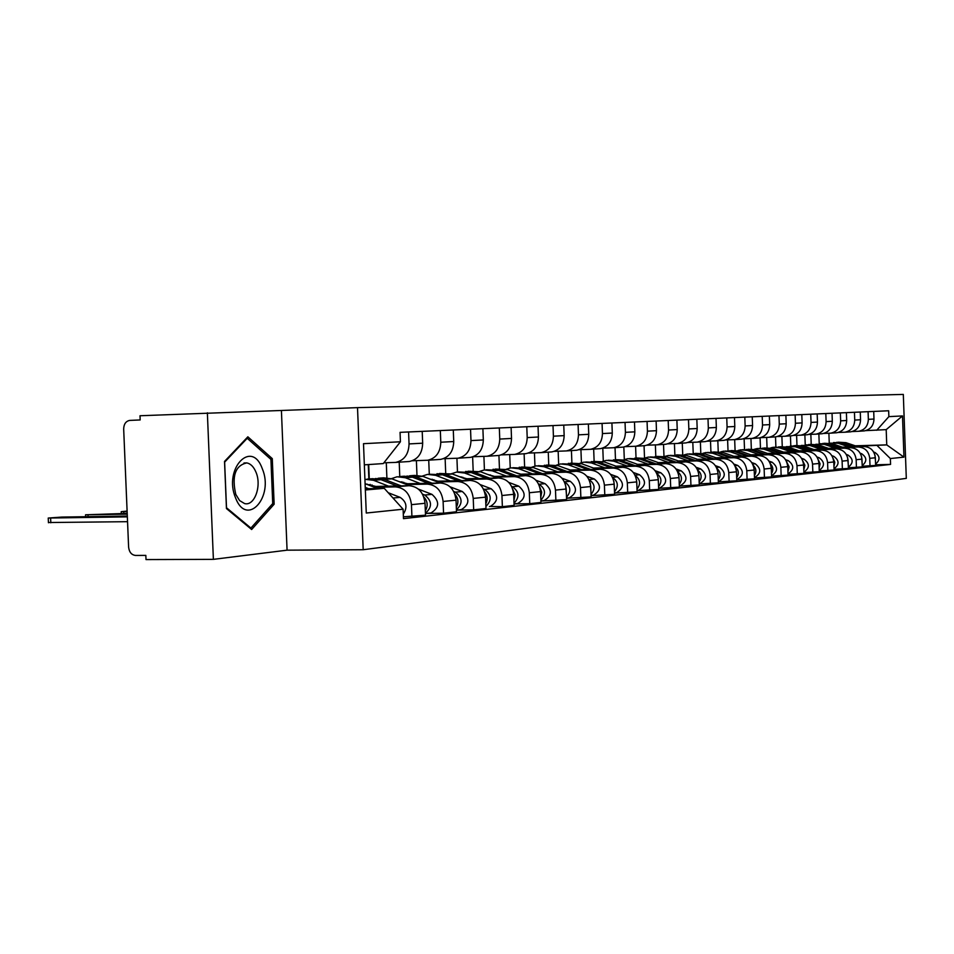 <?xml version="1.0" encoding="UTF-8"?>
<svg xmlns="http://www.w3.org/2000/svg" width="954" height="954" viewBox="0 0 954 954"><rect width="100%" height="100%" fill="white"/><g stroke="black" fill="none" stroke-linecap="round" stroke-linejoin="round"><path stroke-width="1.43" d="M357.511 407.632L140.011 415.753L140.178 419.951L129.649 420.416C125.821 421.227 123.829 424.101 123.674 429.026L128.611 547.131C129.219 552.187 131.533 554.954 135.551 555.443L145.831 555.395L146.01 559.581L213.386 559.354L287.071 550.172L363.188 549.731L906.3 478.383L903.319 394.419L357.511 407.632L363.188 549.731M207.364 412.808L213.386 559.354M863.382 430.981L864.348 430.898C870.453 429.562 873.673 425.615 873.983 419.044L873.709 411.424M811.21 444.302L810.852 434.368M843.217 447.45L858.254 447.009C864.98 447.521 868.808 451.29 869.738 458.337L875.355 457.765C874.436 450.777 870.632 447.021 863.93 446.52L842.346 447.152M875.355 457.765L875.629 465.433L862.213 466.244M868.08 411.675L868.355 419.343C868.033 425.961 864.813 429.932 858.66 431.28L852.184 431.542M869.738 458.337L870.024 466.053M804.878 434.893L805.236 444.767M849.811 431.888L850.789 431.816C856.978 430.457 860.234 426.438 860.544 419.76L860.269 412.021M796.972 445.423L796.602 435.358M848.368 467.746L862.237 466.911L861.963 459.124C861.021 452.017 857.157 448.201 850.384 447.688L828.37 448.332M854.45 412.271L854.736 420.07C854.414 426.796 851.147 430.838 844.922 432.21L838.22 432.472M829.264 448.642L844.505 448.201C851.326 448.714 855.213 452.554 856.155 459.709L856.43 467.555M790.437 435.871L790.806 445.9M835.787 432.83L836.777 432.746C843.062 431.375 846.353 427.297 846.675 420.511L846.389 412.629M782.256 446.567L781.886 436.383M834.046 469.308L848.392 468.438L848.106 460.52C847.152 453.293 843.241 449.417 836.372 448.893L813.929 449.549M840.367 412.903L840.653 420.833C840.343 427.666 837.028 431.768 830.719 433.164L823.779 433.438M814.859 449.859L830.302 449.417C837.218 449.942 841.154 453.854 842.108 461.128L842.394 469.106M775.519 436.884L775.888 447.068M821.299 433.808L822.3 433.724C828.656 432.329 831.995 428.179 832.317 421.274L832.031 413.261M767.052 447.748L766.67 437.445M819.236 470.918L834.082 470.024L833.784 461.963C832.818 454.617 828.859 450.682 821.883 450.145L798.999 450.801M825.806 413.535L826.104 421.608C825.782 428.561 822.42 432.734 816.028 434.153L808.849 434.428M799.953 451.135L815.61 450.682C822.622 451.218 826.605 455.189 827.583 462.595L827.869 470.704M760.088 437.803L760.469 448.285M806.309 434.809L807.322 434.738C813.762 433.307 817.149 429.085 817.471 422.073L817.173 413.917M751.335 448.976L750.953 438.542M803.912 472.576L819.271 471.658L818.973 463.465C817.983 455.988 813.965 451.981 806.905 451.433L783.544 452.101M810.733 414.203L811.031 422.419C810.709 429.491 807.311 433.736 800.823 435.167L793.382 435.453M784.546 452.446L800.406 451.993C807.513 452.542 811.556 456.584 812.546 464.109L812.844 472.373M744.12 438.757L744.525 449.525M790.783 435.859L791.808 435.775C798.355 434.332 801.777 430.039 802.099 422.896L801.801 414.596M735.069 450.264L734.675 439.615M788.028 474.305L803.936 473.351L803.626 465.015C802.636 457.407 798.558 453.329 791.403 452.768L767.553 453.448M795.135 414.895L795.433 423.254C795.111 430.445 791.665 434.774 785.082 436.228L777.379 436.527M768.578 453.806L784.665 453.353C791.868 453.913 795.97 458.027 796.984 465.683L797.282 474.09M727.616 439.901L728.021 450.813M774.708 436.944L775.745 436.86C782.375 435.382 785.857 431.017 786.179 423.743L785.881 415.3M718.231 451.624L717.825 440.748M771.559 476.094L788.052 475.116L787.742 466.625C786.728 458.874 782.59 454.724 775.34 454.152L750.977 454.831M778.965 415.61L779.275 424.113C778.941 431.435 775.447 435.847 768.781 437.326L760.779 437.636M752.05 455.213L768.364 454.748C775.662 455.32 779.823 459.518 780.849 467.317L781.159 475.867M710.515 441.094L710.921 452.136M758.048 438.053L759.11 437.969C765.823 436.479 769.353 432.031 769.687 424.625L769.365 416.027M700.796 453.055L700.379 441.917M754.495 477.942L771.595 476.928L771.273 468.283C770.248 460.4 766.05 456.167 758.692 455.583L733.805 456.274M762.198 416.349L762.52 425.007C762.186 432.472 758.645 436.956 751.883 438.458L743.571 438.78M734.914 456.668L751.466 456.203C758.871 456.799 763.093 461.056 764.13 469.01L764.452 477.715M692.807 442.322L693.224 453.544M740.769 439.222L741.842 439.138C748.663 437.612 752.229 433.08 752.563 425.544L752.241 416.791M682.718 454.569L682.289 443.133M736.774 479.862L754.519 478.813L754.197 470.012C753.147 461.974 748.89 457.67 741.425 457.073L715.989 457.777M744.812 417.113L745.134 425.937C744.8 433.545 741.198 438.113 734.341 439.639L725.708 439.961M717.134 458.182L733.924 457.717C741.437 458.314 745.73 462.666 746.779 470.763L747.101 479.635M674.43 443.61L674.86 454.998M722.834 440.426L723.931 440.343C730.847 438.792 734.473 434.177 734.807 426.498L734.473 417.578M663.972 456.167L663.531 444.397M718.362 481.865L736.798 480.78L736.476 471.801C735.403 463.62 731.086 459.22 723.514 458.612L697.493 459.327M726.757 417.912L727.079 426.903C726.745 434.654 723.096 439.305 716.144 440.867L707.164 441.201M698.686 459.745L715.727 459.279C723.347 459.9 727.699 464.336 728.773 472.588L729.106 481.627M655.374 444.946L655.815 456.465M704.219 441.678L705.328 441.595C712.34 440.021 716.013 435.31 716.359 427.475L716.013 418.389M644.51 457.86L644.057 445.733M699.234 483.928L718.398 482.807L718.064 473.661C716.979 465.325 712.59 460.842 704.899 460.222L678.294 460.937M707.999 418.746L708.333 427.905C707.999 435.811 704.29 440.545 697.231 442.131L687.894 442.477M679.534 461.378L696.814 460.913C704.553 461.545 708.965 466.065 710.062 474.472L710.396 483.69M635.591 446.293L636.032 458.015M684.865 442.978L685.986 442.894C693.105 441.285 696.837 436.491 697.183 428.501L696.837 419.235M624.31 459.613L623.833 447.009M679.343 486.087L699.27 484.918L698.924 475.605C697.827 467.09 693.367 462.523 685.568 461.879L658.332 462.607M688.49 419.605L688.836 428.954C688.502 437.004 684.745 441.845 677.578 443.455L667.848 443.813M659.619 463.072L677.161 462.607C685.008 463.25 689.492 467.865 690.601 476.44L690.958 485.848M615.032 447.664L615.485 459.649L626.003 460.174L640.778 465.516M664.735 444.337L665.88 444.242C673.107 442.608 676.887 437.719 677.233 429.574L676.887 420.118M603.286 461.116L602.797 448.141M658.63 488.329L679.379 487.124L679.021 477.608C677.9 468.939 673.381 464.264 665.463 463.608L637.558 464.348M668.194 420.499L668.551 430.039C668.205 438.256 664.401 443.181 657.127 444.826L646.991 445.196M638.906 464.836L656.71 464.359C664.676 465.027 669.231 469.738 670.364 478.491L670.722 488.078M593.662 449.095L594.127 461.319M643.795 445.745L644.952 445.649C652.286 443.98 656.125 438.995 656.471 430.683L656.114 421.036M581.427 462.702L580.926 449.656M637.057 490.654L658.677 489.414L658.308 479.707C657.163 470.847 652.572 466.089 644.534 465.409L615.938 466.16M647.062 421.429L647.432 431.172C647.086 439.555 643.223 444.588 635.829 446.257L625.264 446.651M617.333 466.673L635.412 466.196C643.509 466.876 648.136 471.681 649.292 480.613L649.65 490.404M571.422 450.586L571.899 463.06M621.972 447.211L623.141 447.116C630.594 445.423 634.493 440.331 634.839 431.84L634.47 421.99M558.662 464.359L558.162 451.242M614.555 493.087L637.105 491.799L636.723 481.889C635.555 472.85 630.892 467.985 622.723 467.293L593.412 468.044M625.037 422.407L625.419 432.341C625.073 440.903 621.149 446.043 613.649 447.748L602.606 448.153M594.867 468.581L613.231 468.104C621.448 468.808 626.146 473.721 627.327 482.843L627.696 492.836M548.264 452.148L548.741 464.884M599.219 448.738L600.412 448.642C607.984 446.913 611.943 441.714 612.289 433.044L611.908 422.992M534.956 466.112L534.443 452.888M591.075 495.627L614.603 494.279L614.221 484.167C613.028 474.925 608.294 469.952 599.994 469.249L569.92 470.012M602.069 423.421L602.451 433.569C602.105 442.322 598.122 447.569 590.502 449.31L578.959 449.716M571.446 470.572L590.085 470.095C598.432 470.823 603.214 475.831 604.407 485.157L604.8 495.364M524.116 453.77L524.617 466.768M575.477 450.336L576.693 450.24C584.373 448.475 588.391 443.169 588.749 434.308L588.356 424.029M510.235 467.961L509.71 454.617M566.557 498.274L591.122 496.879L590.729 486.54C589.524 477.095 584.707 472.015 576.276 471.288L545.402 472.063M578.076 424.482L578.47 434.857C578.124 443.801 574.081 449.155 566.342 450.932L554.274 451.361M546.988 472.659L565.937 472.182C574.415 472.922 579.269 478.049 580.485 487.577L580.879 498.012M498.93 455.463L499.455 468.748M550.685 452.005L551.913 451.898C559.724 450.109 563.802 444.671 564.16 435.62L563.754 425.114M484.429 469.917L483.905 456.417M540.906 501.041L566.604 499.586L566.199 489.02C564.959 479.373 560.07 474.174 551.507 473.422L519.787 474.21M553.01 425.591L553.415 436.193C553.07 445.339 548.955 450.813 541.097 452.625L528.456 453.067M521.444 474.83L540.691 474.353C549.313 475.116 554.238 480.363 555.478 490.106L555.896 500.767M472.624 456.906L473.172 470.787M524.76 453.746L526.012 453.639C533.942 451.802 538.092 446.257 538.438 437.004L538.032 426.247M457.467 472.003L456.93 458.314M514.063 503.927L529.756 503.664L540.954 502.424L540.536 491.608C539.284 481.746 534.3 476.428 525.606 475.652L493.003 476.451M526.787 426.748L527.204 437.6C526.846 446.949 522.685 452.554 514.695 454.402L501.434 454.867M494.732 477.095L514.289 476.63C523.042 477.405 528.063 482.784 529.327 492.741L529.756 503.664M445.136 458.659L445.697 472.934M497.63 455.571L498.906 455.463C506.968 453.591 511.165 447.915 511.523 438.435L511.106 427.44M429.288 474.233L428.728 460.186M480.124 484.56L491.179 488.758C498.763 495.448 498.465 501.351 490.273 506.455L502.376 506.681L514.111 505.393L513.693 494.327C512.405 484.227 507.337 478.777 498.501 477.99L464.956 478.789M499.324 427.952L499.753 439.067C499.395 448.642 495.162 454.366 487.053 456.262L473.136 456.739M466.768 479.48L486.647 479.003C495.555 479.814 500.647 485.312 501.947 495.52L502.376 506.681M416.397 460.651L416.97 475.235M469.213 457.479L470.501 457.371C478.693 455.463 482.962 449.656 483.32 439.949L482.891 428.68M399.774 476.559L399.213 462.165M456.561 510.128L473.685 509.853L485.991 508.494L485.55 497.165C484.238 486.826 479.087 481.245 470.107 480.434L435.573 481.245M470.537 429.228L470.978 440.605C470.62 450.407 466.315 456.274 458.075 458.206L443.455 458.707M369.281 478.956L368.709 464.55M437.469 481.973L457.681 481.496C466.733 482.33 471.908 487.971 473.232 498.417L473.685 509.853M386.287 462.738L386.883 477.715M439.4 459.482L440.712 459.375C449.036 457.419 453.377 451.469 453.734 441.535L453.293 429.992M368.864 478.98L368.28 464.586M426.164 513.455L443.562 513.192L456.489 511.761L456.036 500.158C454.7 489.557 449.453 483.833 440.319 482.998L404.746 483.809M440.331 430.564L440.784 442.227C440.426 452.268 436.05 458.278 427.666 460.257L412.283 460.77M406.738 484.584L427.273 484.119C436.479 484.978 441.75 490.75 443.109 501.458L443.562 513.192M408.097 461.593L409.433 461.486C417.9 459.482 422.312 453.388 422.67 443.193L422.205 431.363M403.399 516.806L425.508 515.184L425.031 503.283C423.671 492.431 418.341 486.564 409.051 485.693L372.358 486.516M408.574 431.959L409.051 443.92C408.694 454.223 404.246 460.377 395.719 462.404L383.878 462.809M374.457 487.327L395.338 486.862C404.699 487.756 410.065 493.683 411.448 504.666L411.925 516.686M856.716 446.305L886.743 444.886L886.194 429.634L865.695 430.636M855.249 445.804L886.743 444.886L903.951 457.133L890.356 458.552L877.251 445.697M818.866 433.951L819.224 443.658M829.253 443.073L828.895 433.271M876.702 430.278L888.866 416.636L902.496 415.932L903.951 457.133M365.346 489.974L384.259 488.341L403.101 509.209L403.47 518.642L890.559 464.419L890.356 458.552M403.101 509.209L366.264 513.037L363.498 443.682L400.43 441.774L383.281 463.572L364.345 464.848M888.866 416.636L888.651 410.769L400.06 432.341L400.43 441.774M281.43 410.935L287.071 550.172M226.456 508.554L251.641 529.506L274.144 504.213L272.284 458.624L247.849 436.813L224.524 461.426L226.456 508.554M384.259 488.341L365.299 488.758M875.605 464.789L890.559 464.419M902.496 415.932L886.194 429.634M270.137 458.683L272.284 458.624M272.128 504.249L274.144 504.213M833.557 442.549L841.356 443.014L852.661 446.854M829.885 443.157L838.208 443.264L849.072 446.961M836.718 442.298L842.835 442.894L854.343 446.806M838.196 442.191L845.936 442.656L857.884 446.699M873.697 452.053L874.925 452.47C880.125 456.095 880.351 459.971 875.581 464.085M874.973 455.13L875.486 461.474M819.605 443.646L827.571 444.111L839.031 448.022M815.825 444.278L824.316 444.373L835.322 448.13M822.885 443.383L829.086 443.992L840.76 447.975M824.399 443.264L832.305 443.741L844.421 447.867M860.222 453.233L861.665 453.734C866.983 457.503 867.162 461.45 862.189 465.588M861.51 456.215L862.094 463.048M805.188 444.779L813.321 445.256L824.948 449.227M801.3 445.435L809.97 445.518L821.12 449.334M808.598 444.504L814.895 445.124L826.736 449.179M810.137 444.385L818.21 444.862L830.517 449.072M846.293 454.45L847.963 455.022C853.413 458.957 853.544 463 848.344 467.15M847.581 457.36L848.261 464.681M262.314 468.772C251.761 438.709 223.176 468.784 235.566 497.893C246.824 527.812 274.323 496.855 262.314 468.772M256.042 472.337C253.788 466.852 250.699 463.704 246.764 462.905C235.316 465.48 231.655 475.974 235.769 494.363L239.585 500.564L244.558 503.557C254.468 506.443 261.897 485.968 256.042 472.337M250.902 528.075L226.503 507.755L224.631 462.141L247.229 438.28L270.924 459.399L272.725 503.581L250.902 528.075L249.924 528.087M246.43 438.315L247.229 438.28M790.294 445.947L798.593 446.424L810.387 450.479M786.275 446.639L795.135 446.699L806.428 450.586M793.823 445.673L800.227 446.293L812.248 450.419M795.409 445.542L803.65 446.019L816.159 450.312M831.888 455.702L833.808 456.358C839.377 460.46 839.46 464.586 834.034 468.748M833.188 458.54L834.798 462.332L833.939 466.351M774.875 447.152L783.377 447.641L795.338 451.767M770.749 447.879L773.324 447.271L779.788 447.927L791.236 451.874M778.559 446.866L785.059 447.498L797.258 451.707M780.169 446.734L788.6 447.223L801.3 451.588M816.982 457.002L819.164 457.753C824.864 462.022 824.888 466.244 819.224 470.405M818.305 459.78L820.094 463.799L819.14 468.08M758.931 448.404L767.612 448.893L779.752 453.102M754.674 449.167L757.357 448.523L763.904 449.191L775.519 453.222M762.759 448.106L769.365 448.75L781.743 453.043M764.416 447.975L773.026 448.463L785.929 452.923M801.551 458.325L804.007 459.184C809.851 463.644 809.815 467.961 803.888 472.111M802.886 461.068L804.878 465.313L803.805 469.869M742.415 449.692L751.311 450.193L763.617 454.486M738.026 450.491L740.829 449.823L747.459 450.503L759.241 454.605M746.398 449.394L753.111 450.049L765.68 454.426M748.091 449.251L756.916 449.739L770.021 454.307M785.559 459.709L788.326 460.663C794.3 465.337 794.193 469.738 788.004 473.876M786.919 462.404L789.125 466.888L787.932 471.717M725.314 451.039L734.413 451.54L746.91 455.917M720.771 451.874L723.692 451.159L730.418 451.85L742.367 456.036M729.452 450.717L736.285 451.385L749.045 455.857M731.193 450.574L740.221 451.075L753.541 455.726M768.984 461.128L772.072 462.201C778.19 467.09 778.011 471.586 771.547 475.7M770.367 463.811C773.205 466.804 773.575 470.083 771.476 473.637M707.57 452.423L716.895 452.935L729.583 457.395M702.895 453.317L705.936 452.554L712.757 453.269L724.873 457.526M711.887 452.101L718.827 452.78L731.801 457.336M713.675 451.946L722.917 452.458L736.452 457.204M751.788 462.583L755.222 463.799C761.483 468.915 761.232 473.518 754.471 477.584M753.207 465.266C756.319 468.402 756.725 471.848 754.399 475.617M689.17 453.865L698.722 454.378L711.612 458.934M684.328 454.808L687.512 453.997L694.429 454.724L706.711 459.077M693.665 453.532L700.737 454.223L713.914 458.874M695.502 453.377L704.97 453.889L718.744 458.743M733.924 464.097L737.74 465.445C744.12 470.727 743.846 475.414 736.905 479.516L736.762 479.54M735.391 466.792C738.801 470.06 739.231 473.673 736.691 477.668M670.066 455.368L679.856 455.881L692.95 460.543M665.057 456.358L668.384 455.499L675.408 456.239L687.87 460.675M674.752 455.01L681.943 455.714L695.335 460.472M676.636 454.855L686.343 455.368L700.355 460.341M715.369 465.659L719.59 467.162C726.066 472.54 725.791 477.322 718.756 481.496L718.756 481.496M716.883 468.378C720.616 471.777 721.081 475.581 718.29 479.79M650.223 456.918L660.263 457.443L673.572 462.201M645.047 457.968L648.517 457.061L655.636 457.813L668.289 462.344M698.912 475.33L699.02 477.882M655.112 456.561L662.434 457.276L676.052 462.13M657.056 456.394L667.001 456.906L681.263 461.998M696.086 467.281L700.737 468.939C707.319 474.436 707.033 479.302 699.89 483.559L699.222 483.63L699.89 483.559M697.66 470.036C701.715 473.566 702.216 477.549 699.163 481.997M629.592 458.54L639.895 459.065L653.418 463.93M624.226 459.649L627.851 458.683L635.078 459.458L647.921 464.073M678.962 476.606L679.141 480.542M634.696 458.158L642.149 458.886L655.994 463.859M636.688 457.98L646.907 458.516L661.42 463.716M676.004 468.951L681.144 470.799C687.822 476.404 687.536 481.365 680.285 485.693L679.546 485.777M677.662 471.777C682.062 475.438 682.599 479.6 679.272 484.286M608.127 460.222L618.705 460.758L632.454 465.731M602.558 461.402L606.362 460.365L613.696 461.152L626.73 465.874M658.165 478.061L658.439 483.153M613.458 459.828L621.054 460.567L635.137 465.659M655.1 470.68L660.752 472.719C667.538 478.443 667.251 483.511 659.894 487.923L659.142 488.007M656.853 473.589C661.611 477.382 662.183 481.734 658.57 486.671M593.46 468.044L589.715 466.697M585.768 461.974L596.644 462.511L610.62 467.603M579.996 463.227L583.979 462.118L591.42 462.928L604.657 467.758M636.485 479.647L636.878 485.813M591.349 461.569L599.088 462.32L613.41 467.532M593.46 461.378L604.24 461.915L619.289 467.377M633.301 472.468L639.526 474.734C646.407 480.566 646.12 485.741 638.655 490.249L637.892 490.32M635.173 475.486C640.325 479.409 640.933 483.964 636.998 489.152M570.277 470L565.34 468.331M562.466 463.799L573.652 464.348L587.867 469.559M556.48 465.135L560.654 463.942L568.214 464.777L581.654 469.714M613.887 481.365L614.388 488.543M568.31 463.37L576.204 464.145L590.776 469.487M570.492 463.179L581.57 463.716L596.906 469.32M610.56 474.317L617.405 476.821C624.393 482.796 624.107 488.066 616.522 492.658L615.747 492.741M612.575 477.477C618.132 481.52 618.776 486.278 614.507 491.727M546.105 472.051L540.405 470.203M538.163 465.707L549.683 466.256L564.136 471.598M531.938 467.138L536.327 465.85L543.995 466.709L557.649 471.753M590.287 483.201L590.92 491.37M544.293 465.266L552.342 466.041L567.177 471.514M546.535 465.051L557.935 465.6L573.569 471.359M586.805 476.237L594.33 479.003C601.437 485.109 601.139 490.499 593.448 495.186L592.661 495.269M588.988 479.564C594.974 483.738 595.666 488.686 591.039 494.422M520.86 474.186L514.456 472.218M512.799 467.698L524.652 468.247L539.356 473.721M506.324 469.225L510.927 467.842L518.714 468.724L532.582 473.888M565.627 485.157L566.402 494.291M519.214 467.233L527.431 468.032L542.528 473.649M521.54 467.019L533.274 467.567L549.218 473.482M564.351 481.758L564.529 481.818C570.826 486.194 571.494 491.322 566.509 497.225M561.966 478.216L570.242 481.281C577.468 487.518 577.17 493.027 569.347 497.809L568.548 497.905M494.47 476.416L487.446 474.353M486.278 469.773L498.501 470.334L513.467 475.951M479.54 471.407L484.382 469.928L492.3 470.835L506.383 476.118M539.845 487.232L541.705 492.157L540.763 497.332M489.652 475.187L490.273 474.865M493.015 469.285L501.399 470.107L516.794 475.867M495.424 469.058L507.516 469.618L523.77 475.7M538.593 484.036L539.105 484.227C545.605 488.865 546.201 494.172 540.87 500.146M535.969 480.256L545.068 483.666C552.414 490.046 552.116 495.675 544.174 500.564L543.363 500.647M466.864 478.741L459.22 476.606M460.472 477.083L461.176 476.809M458.54 471.956L471.145 472.516L486.385 478.276M451.528 473.709L456.608 472.099L464.658 473.029L478.968 478.455M512.858 489.438L515.053 494.804L513.932 500.492M461.951 477.644L462.75 477.203M465.624 471.443L474.186 472.278L489.867 478.192M468.104 471.204L480.577 471.765L497.165 478.014M511.618 486.409L512.501 486.743C519.214 491.668 519.727 497.153 514.027 503.211M508.72 482.378L518.749 486.146C526.203 492.681 525.904 498.441 517.843 503.438L517.02 503.533M437.958 481.186L429.705 478.991M431.339 479.612L432.281 479.218M429.503 474.233L442.513 474.794L458.027 480.709M422.181 476.118L427.535 474.388L435.704 475.342L450.252 480.899M484.572 491.763C487.554 495.508 487.959 499.514 485.813 503.795M432.937 480.232L433.927 479.659M436.944 473.697L445.697 474.543L461.676 480.625M439.52 473.446L452.387 474.007L469.332 480.446M483.344 488.889L484.632 489.378C491.572 494.613 492.002 500.29 485.908 506.395M490.273 506.455L489.426 506.538M407.656 483.75L398.784 481.508M400.799 482.283L401.992 481.758M399.058 476.618L404.222 476.213L412.498 477.191L428.298 483.273M391.414 478.658L397.067 476.773L405.367 477.751L420.154 483.463M454.903 494.232C458.337 498.238 458.814 502.579 456.31 507.242M127.109 511.058L121.206 511.678L127.132 511.63M402.54 482.962L403.721 482.235M406.893 476.058L415.837 476.917L432.126 483.189M409.564 475.796L414.632 475.402L422.849 476.368L440.152 482.998M453.687 491.477L455.416 492.145C462.595 497.726 462.917 503.593 456.406 509.734M450.061 486.802L462.285 491.489C470 498.346 469.702 504.392 461.366 509.603L460.52 509.698M375.852 486.433L366.36 484.167M368.757 485.097L370.224 484.417M367.099 479.123L372.597 478.693L381.004 479.695L397.114 485.956M364.917 479.302L373.515 480.291L388.552 486.146M423.755 496.855C427.678 501.124 428.203 505.787 425.329 510.867M127.204 513.395L85.55 514.79L127.228 514.158M370.653 485.848L372.036 484.942M375.375 478.538L384.51 479.421L401.121 485.86M378.13 478.252L383.52 477.835L391.879 478.825L409.576 485.681M422.527 494.172L424.757 495.043C432.162 501.005 432.389 507.063 425.424 513.228M418.377 489.092L431.959 494.363C439.818 501.387 439.508 507.576 431.041 512.918L430.171 513.013M127.311 516.054L61.807 517.08L48.237 518.046L127.347 516.865M365.239 487.387L368.554 488.686M365.096 483.666L377.414 488.496M388.206 492.717L400.108 497.368C406.607 501.744 407.668 507.349 403.292 514.182M393.442 498.513L397.448 502.961M127.55 521.683L48.427 522.53M443.109 501.458L456.036 500.158M473.232 498.417L485.55 497.165M501.947 495.52L513.693 494.327M529.327 492.741L540.536 491.608M555.478 490.106L566.199 489.02M580.485 487.577L590.729 486.54M604.407 485.157L614.221 484.167M627.327 482.843L636.723 481.889M649.292 480.613L658.308 479.707M670.364 478.491L679.021 477.608M690.601 476.44L698.924 475.605M710.062 474.472L718.064 473.661M728.773 472.588L736.476 471.801M746.779 470.763L754.197 470.012M764.13 469.01L771.273 468.283M780.849 467.317L787.742 466.625M796.984 465.683L803.626 465.015M812.546 464.109L818.973 463.465M827.583 462.595L833.784 461.963M842.108 461.128L848.106 460.52M856.155 459.709L861.963 459.124M411.448 504.666L425.031 503.283M395.338 486.862L409.051 485.693M427.273 484.119L440.319 482.998M440.784 442.227L453.734 441.535M457.681 481.496L470.107 480.434M470.978 440.605L483.32 439.949M486.647 479.003L498.501 477.99M499.753 439.067L511.523 438.435M514.289 476.63L525.606 475.652M527.204 437.6L538.438 437.004M540.691 474.353L551.507 473.422M553.415 436.193L564.16 435.62M565.937 472.182L576.276 471.288M578.47 434.857L588.749 434.308M590.085 470.095L599.994 469.249M602.451 433.569L612.289 433.044M613.231 468.104L622.723 467.293M625.419 432.341L634.839 431.84M635.412 466.196L644.534 465.409M647.432 431.172L656.471 430.683M656.71 464.359L665.463 463.608M668.551 430.039L677.233 429.574M677.161 462.607L685.568 461.879M688.836 428.954L697.183 428.501M696.814 460.913L704.899 460.222M708.333 427.905L716.359 427.475M715.727 459.279L723.514 458.612M727.079 426.903L734.807 426.498M733.924 457.717L741.425 457.073M745.134 425.937L752.563 425.544M751.466 456.203L758.692 455.583M762.52 425.007L769.687 424.625M768.364 454.748L775.34 454.152M779.275 424.113L786.179 423.743M784.665 453.353L791.403 452.768M795.433 423.254L802.099 422.896M800.406 451.993L806.905 451.433M811.031 422.419L817.471 422.073M815.61 450.682L821.883 450.145M826.104 421.608L832.317 421.274M830.302 449.417L836.372 448.893M840.653 420.833L846.675 420.511M844.505 448.201L850.384 447.688M854.736 420.07L860.544 419.76M858.254 447.009L863.93 446.52M868.355 419.343L873.983 419.044M409.051 443.92L422.67 443.193M841.356 443.014L838.208 443.264M845.936 442.656L842.835 442.894M874.925 452.47L873.971 452.566M827.571 444.111L824.316 444.373M832.305 443.741L829.086 443.992M861.665 453.734L860.556 453.83M813.321 445.256L809.97 445.518M818.21 444.862L814.895 445.124M847.963 455.022L846.687 455.141M798.593 446.424L795.135 446.699M803.65 446.019L800.227 446.293M833.808 456.358L832.341 456.501M783.377 447.641L779.788 447.927M788.6 447.223L785.059 447.498M819.164 457.753L817.506 457.908M767.612 448.893L763.904 449.191M773.026 448.463L769.365 448.75M804.007 459.184L802.147 459.351M751.311 450.193L747.459 450.503M756.916 449.739L753.111 450.049M788.326 460.663L786.239 460.865M734.413 451.54L730.418 451.85M740.221 451.075L736.285 451.385M772.072 462.201L769.747 462.416M716.895 452.935L712.757 453.269M722.917 452.458L718.827 452.78M755.222 463.799L752.646 464.038M698.722 454.378L694.429 454.724M704.97 453.889L700.737 454.223M737.74 465.445L734.89 465.719M679.856 455.881L675.408 456.239M686.343 455.368L681.943 455.714M719.59 467.162L716.454 467.46M660.263 457.443L655.636 457.813M667.001 456.906L662.434 457.276M700.737 468.939L697.302 469.273M639.895 459.065L635.078 459.458M646.907 458.516L642.149 458.886M681.144 470.799L677.364 471.157M618.705 460.758L613.696 461.152M626.003 460.174L621.054 460.567M660.752 472.719L656.626 473.112M596.644 462.511L591.42 462.928M604.24 461.915L599.088 462.32M639.526 474.734L635.006 475.164M573.652 464.348L568.214 464.777M581.57 463.716L576.204 464.145M617.405 476.821L612.48 477.286M549.683 466.256L543.995 466.709M557.935 465.6L552.342 466.041M594.33 479.003L588.964 479.516M524.652 468.247L518.714 468.724M533.274 467.567L527.431 468.032M570.242 481.281L564.529 481.818M498.501 470.334L492.3 470.835M507.516 469.618L501.399 470.107M545.068 483.666L539.105 484.227M471.145 472.516L464.658 473.029M480.577 471.765L474.186 472.278M518.749 486.146L512.501 486.743M442.513 474.794L435.704 475.342M452.387 474.007L445.697 474.543M491.179 488.758L484.632 489.378M412.498 477.191L405.367 477.751M422.849 476.368L415.837 476.917M462.285 491.489L455.416 492.145M123.793 513.455L123.722 511.69M381.004 479.695L373.515 480.291M391.879 478.825L384.51 479.421M431.959 494.363L424.757 495.043M88.078 516.663L87.995 514.802M400.108 497.368L393.012 498.036M50.812 522.768L50.61 518.058M395.719 462.404L409.433 461.486M858.66 431.28L864.348 430.898M844.922 432.21L850.789 431.816M830.719 433.164L836.777 432.746M816.028 434.153L822.3 433.724M800.823 435.167L807.322 434.738M785.082 436.228L791.808 435.775M768.781 437.326L775.745 436.86M751.883 438.458L759.11 437.969M734.341 439.639L741.842 439.138M716.144 440.867L723.931 440.343M697.231 442.131L705.328 441.595M677.578 443.455L685.986 442.894M657.127 444.826L665.88 444.242M635.829 446.257L644.952 445.649M613.649 447.748L623.141 447.116M590.502 449.31L600.412 448.642M566.342 450.932L576.693 450.24M541.097 452.625L551.913 451.898M514.695 454.402L526.012 453.639M487.053 456.262L498.906 455.463M458.075 458.206L470.501 457.371M427.666 460.257L440.712 459.375M243.974 462.988L246.764 462.905M680.285 485.693L679.331 485.801M659.894 487.923L658.618 488.066M638.655 490.249L637.045 490.416M616.522 492.658L614.555 492.872M593.448 495.186L591.075 495.436M569.347 497.809L566.545 498.119M544.174 500.564L540.894 500.922M517.843 503.438L514.051 503.855M461.366 509.603L456.429 510.151M121.277 513.49L121.206 511.678M367.207 484.119L366.408 484.191M431.041 512.918L425.436 513.526M85.633 516.698L85.55 514.79M48.439 522.744L48.237 518.046"/></g></svg>
